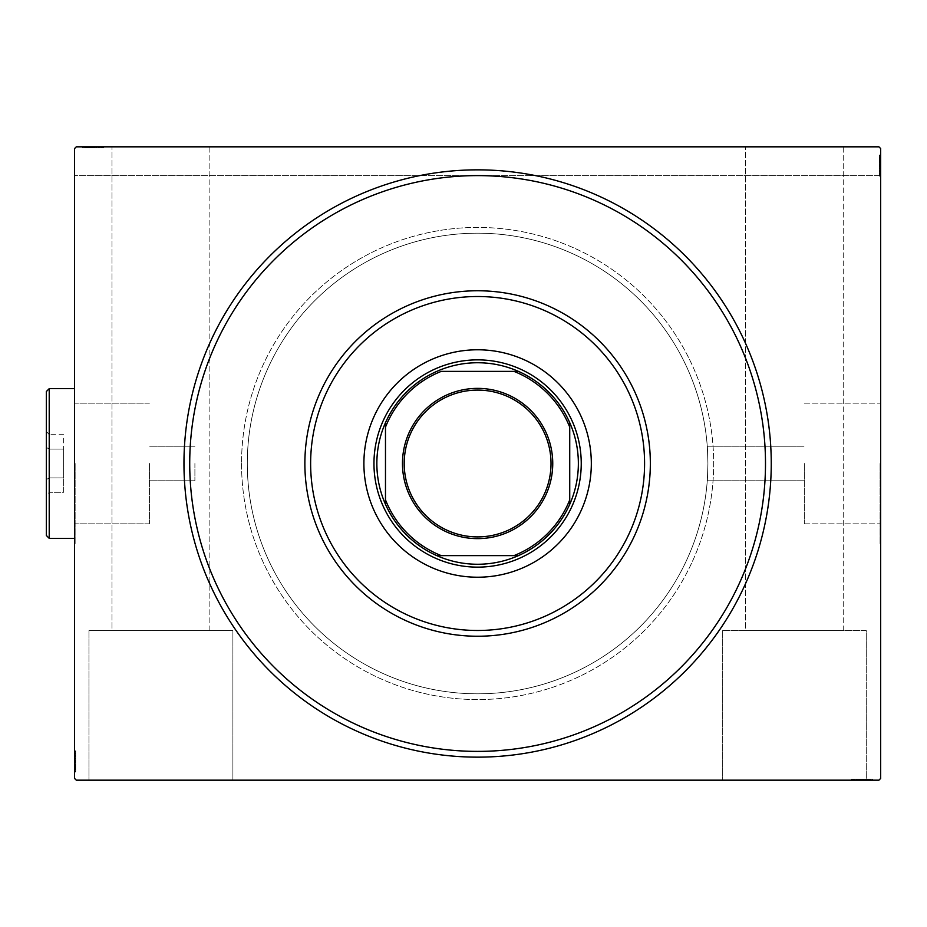 <?xml version="1.0" encoding="UTF-8"?>
<svg xmlns="http://www.w3.org/2000/svg" width="927" height="927" viewBox="0 0 927 927"><rect width="100%" height="100%" fill="white"/><g stroke="black" fill="none" stroke-linecap="round" stroke-linejoin="round"><path stroke-width="0.7" stroke-dasharray="4.63 3.48" d="M722.307 630.476L722.307 780.175L866.258 780.175L722.307 780.175L866.258 780.175L722.307 780.175L722.307 630.476L866.258 630.476L866.258 780.175L872.017 780.175L857.023 780.175L872.272 780.175L851.867 780.175L872.272 780.175L851.867 780.175L869.943 780.175L866.293 780.175L866.258 630.476L722.307 630.476M88.957 630.476L88.957 780.175L232.897 780.175L88.957 780.175L232.897 780.175L88.957 780.175L88.957 630.476L232.897 630.476L232.897 780.175L232.897 630.476L88.957 630.476M804.3 463.5L804.3 523.836L804.3 463.5M707.915 463.5C707.208 485.783 707.208 485.783 707.915 463.5C707.208 485.783 707.208 485.783 707.915 463.5C707.208 485.783 707.208 485.783 707.915 463.5C707.208 485.783 707.208 485.783 707.915 463.5A230.313 230.313 0 0 0 477.602 233.187A230.313 230.313 0 0 0 247.3 463.5A230.313 230.313 0 0 0 477.602 693.813A230.313 230.313 0 0 0 707.915 463.5C707.208 441.217 707.208 441.217 707.915 463.5C707.208 441.217 707.208 441.217 707.915 463.5C707.208 441.217 707.208 441.217 707.915 463.5C707.208 441.217 707.208 441.217 707.915 463.5A230.313 230.313 0 0 0 477.602 233.187A230.313 230.313 0 0 0 247.3 463.5A230.313 230.313 0 0 0 477.602 693.813A230.313 230.313 0 0 0 707.915 463.5A230.313 230.313 0 0 0 477.602 233.187A230.313 230.313 0 0 0 247.3 463.5A230.313 230.313 0 0 0 477.602 693.813A230.313 230.313 0 0 0 707.915 463.5A230.313 230.313 0 0 0 477.602 233.187A230.313 230.313 0 0 0 247.3 463.5A230.313 230.313 0 0 0 477.602 693.813A230.313 230.313 0 0 0 707.915 463.5M880.071 463.5L880.071 544.114L880.071 463.5M880.65 463.5L880.65 544.114L880.65 463.5M149.409 463.5L149.409 523.836L149.409 463.5M194.902 463.5L194.902 480.777L194.902 463.5M75.133 463.5L75.133 544.114L75.133 463.5M74.566 463.5L74.566 544.114L74.566 463.5M241.541 463.5A236.072 236.072 0 0 0 477.602 699.572A236.072 236.072 0 0 0 713.674 463.5A236.072 236.072 0 0 0 477.602 227.428A236.072 236.072 0 0 0 241.541 463.5A236.072 236.072 0 0 0 477.602 699.572A236.072 236.072 0 0 0 713.674 463.5A236.072 236.072 0 0 0 477.602 227.428A236.072 236.072 0 0 0 241.541 463.5M189.722 463.5A287.891 287.891 0 0 0 477.602 751.391A287.891 287.891 0 0 0 765.493 463.5A287.891 287.891 0 0 0 477.602 175.609A287.891 287.891 0 0 0 189.722 463.5M209.873 630.476L209.873 146.825L111.993 146.825L209.873 146.825L111.993 146.825L209.873 146.825L209.873 630.476L111.993 630.476L111.993 146.825L111.993 630.476L209.873 630.476M843.222 630.476L843.222 146.825L745.343 146.825L843.222 146.825L745.343 146.825L843.222 146.825L843.222 630.476L745.343 630.476L745.343 146.825L745.343 630.476L843.222 630.476M85.006 147.972L103.349 147.972L82.688 147.972L103.349 147.972L82.943 147.972L86.304 147.972L84.624 147.972L84.624 146.825L86.304 146.825L82.943 146.825L86.304 146.825L82.943 146.825L86.304 146.825L82.943 146.825L84.624 146.825L84.624 147.972L86.304 147.972L86.304 146.825L84.751 146.825L103.87 146.825L82.688 146.825L103.87 146.825L82.688 146.825L103.87 146.825L82.688 146.825L103.349 146.825L82.943 146.825L86.304 146.825L86.304 147.972L84.751 147.972L84.751 146.825L101.796 146.825L82.943 146.825L98.181 146.825L84.751 146.825L84.751 147.972L103.349 147.972L103.349 146.825L103.349 147.972L82.688 147.972L82.688 146.825L82.688 147.972L85.006 147.972L85.006 146.825M878.923 146.825L76.292 146.825L878.923 146.825L76.292 146.825L74.566 148.552L76.292 146.825L74.566 148.552L74.566 778.448L76.292 780.175L878.923 780.175L880.65 778.448L880.65 148.552L878.923 146.825L880.65 148.552L880.65 175.609L880.65 148.552L878.923 146.825M870.21 779.028L851.867 779.028L872.017 779.028L872.017 780.175L851.867 780.175L872.527 780.175L851.867 780.175L872.017 780.175L851.867 780.175L872.017 780.175L872.017 779.028L872.017 780.175L872.017 779.028L865.551 779.028L865.551 780.175L865.551 779.028L872.017 779.028L872.017 780.175L872.017 779.028L851.867 779.028L851.867 780.175L851.867 779.028L872.527 779.028L872.527 780.175L851.345 780.175L872.527 780.175L851.345 780.175L872.527 780.175L851.345 780.175L872.527 780.175L872.527 779.028L870.21 779.028L870.21 780.175M867.046 779.028L851.867 779.028L872.527 779.028L851.867 779.028L872.272 779.028L868.912 779.028L870.592 779.028L870.592 780.175L868.912 780.175L872.272 780.175L868.912 780.175L872.272 780.175L868.912 780.175L872.272 780.175L870.592 780.175L870.592 779.028L868.912 779.028L868.912 780.175L868.912 779.028L870.465 779.028L870.465 780.175L853.408 780.175L870.465 780.175L853.408 780.175L870.465 780.175L858.842 780.175L870.465 780.175L870.465 779.028L867.046 779.028L867.046 780.175M879.503 157.266L879.503 175.609L879.503 155.458L880.65 155.458L880.65 175.609L880.65 155.458L880.65 175.609L880.65 155.458L879.503 155.458L880.65 155.458L879.503 155.458L879.503 161.924L880.65 161.924L879.503 161.924L879.503 155.458L880.65 155.458L879.503 155.458L879.503 175.609L880.65 175.609L74.566 175.609L880.65 175.609L879.503 175.609L879.503 154.948L880.65 154.948L880.65 176.13L880.65 154.948L880.65 176.13L880.65 154.948L880.65 176.13L880.65 154.948L879.503 154.948L879.503 157.266L880.65 157.266M879.503 162.399L879.503 175.609L879.503 154.948L879.503 175.609L879.503 155.203L879.503 158.563L879.503 156.883L880.65 156.883L880.65 158.563L880.65 155.203L880.65 158.563L880.65 155.203L880.65 158.563L880.65 155.203L880.65 156.883L879.503 156.883L879.503 158.563L880.65 158.563L879.503 158.563L879.503 157.011L880.65 157.011L880.65 174.067L880.65 157.011L880.65 174.067L880.65 157.011L880.65 168.633L880.65 157.011L879.503 157.011L879.503 160.429L880.65 160.429L879.503 160.406L879.503 162.399L880.65 162.399M75.713 755.575L75.713 772.052L75.713 751.391L75.713 772.052L75.713 751.391L75.713 771.542L75.713 756.814L75.713 758.981L74.566 758.993L74.566 756.559L74.566 771.797L74.566 756.559L74.566 771.542L74.566 756.814L74.566 758.981L75.713 758.981L75.713 756.559L74.566 756.559L74.566 771.797L74.566 756.559L75.713 756.559L75.713 758.645L74.566 758.645L74.566 750.87L74.566 772.052L74.566 758.645L75.713 758.645L75.713 755.575L74.566 755.575M74.566 771.542L74.566 751.391L74.566 771.542L74.566 751.391L74.566 771.542L75.713 771.542L74.566 771.542M74.566 772.052L74.566 750.87L74.566 772.052L74.566 750.87L74.566 772.052L75.713 772.052L74.566 772.052L75.713 772.052L75.713 761.554L74.566 761.554L74.566 752.933L74.566 769.989L74.566 752.933L74.566 761.542L75.713 761.542L75.713 750.87L74.566 750.87L75.713 750.87L75.713 761.461L74.566 761.461L75.713 761.449L75.713 772.052L74.566 772.052M75.713 750.87L75.713 771.797L75.713 768.437L75.713 770.117L74.566 770.117L74.566 768.437L74.566 771.797L74.566 768.437L74.566 771.797L74.566 768.437L74.566 771.797L74.566 770.117L75.713 770.117L75.713 768.437L74.566 768.437L75.713 768.437L75.713 769.989L74.566 769.989L74.566 758.367L74.566 769.989L75.713 769.989L75.713 752.933L74.566 752.933L75.713 752.933L75.713 755.493L74.566 755.517L75.713 755.493L75.713 752.933L75.713 769.989L74.566 769.989L75.713 769.989L75.713 761.449L74.566 761.461L75.713 761.449L75.713 772.052L75.713 761.554L74.566 761.554L75.713 761.542L75.713 750.87L74.566 750.87M75.713 751.391L74.566 751.391L75.713 751.391M75.713 769.734L74.566 769.734M75.713 768.182L74.566 768.182M75.713 769.7L74.566 769.7M75.713 765.076L74.566 765.076L75.713 765.076M75.713 755.273L75.713 763.014L75.713 755.273L74.566 755.273L74.566 763.014L74.566 755.273L74.566 763.014L74.566 755.273L75.713 755.273L75.713 763.014L74.566 763.014L75.713 763.014L75.713 755.273M75.713 767.278L74.566 767.278M75.713 755.69L74.566 755.69M75.713 767.649L74.566 767.649L75.713 767.66M75.713 766.629L74.566 766.629L75.713 766.606M75.713 766.571L74.566 766.571L75.713 766.594M75.713 764.601L74.566 764.601M75.713 754.288L74.566 754.288M75.713 758.089L74.566 758.089M75.713 760.105L74.566 760.105M75.713 756.386L74.566 756.386M75.713 760.673L74.566 760.673M75.713 765.818L74.566 765.818L74.566 761.982L74.566 769.468L74.566 765.818L75.713 765.818M75.713 753.454L74.566 753.454L74.566 769.468L74.566 753.454L75.713 753.454M75.713 756.42L74.566 756.42M75.713 759.92L74.566 759.92M75.713 761.982L74.566 761.982L75.713 761.982M75.713 762.214L74.566 762.214M75.713 769.468L74.566 769.468M75.713 767.626L75.713 756.559L75.713 769.989L74.566 769.989L75.713 769.989L75.713 767.626L74.566 767.626M75.713 752.933L74.566 752.933M75.713 752.11L74.566 752.11M75.713 761.716L74.566 761.681M75.713 754.022L74.566 754.022M75.713 768.958L74.566 768.958M75.713 763.014L74.566 763.014L75.713 763.014M75.713 758.367L74.566 758.367L75.713 758.367L75.713 769.989L75.713 758.367L74.566 758.367M75.713 760.349L74.566 760.349M75.713 765.262L74.566 765.262M75.713 767.544L74.566 767.544M75.713 771.797L75.713 768.437L75.713 771.797L74.566 771.797L75.713 771.797L75.713 770.117L75.713 771.797L74.566 771.797L75.713 771.797L75.713 770.117L74.566 770.117L75.713 770.117L75.713 768.437L74.566 768.437L75.713 768.437L75.713 771.797L75.713 764.219L74.566 764.219L75.713 764.219L75.713 771.797L74.566 771.797M75.713 769.804L74.566 769.804M75.713 766.212L74.566 766.212M75.713 764.694L74.566 764.694M75.713 762.689L74.566 762.689M75.713 760.418L74.566 760.418M75.713 756.814L74.566 756.814L75.713 756.814M75.713 757.058L74.566 757.058M75.713 758.622L74.566 758.622M75.713 761.542L74.566 761.542M75.713 756.559L75.713 758.981L75.713 756.559L74.566 756.559M75.713 758.981L75.713 764.219L75.713 758.993L74.566 758.981M75.713 764.23L74.566 764.23L75.713 764.23M75.713 770.117L74.566 770.117L75.713 770.117M879.503 158.818L880.65 158.818M879.503 157.3L880.65 157.3M879.503 175.609L880.65 175.609L879.503 175.609L880.65 175.609L879.503 175.609L880.65 175.609L879.503 175.609L880.65 175.609L879.503 175.609L880.65 175.609L879.503 175.609L880.65 175.609L879.503 175.609L880.65 175.609L879.503 175.609L880.65 175.609L879.503 175.609L879.503 155.458L880.65 155.458L879.503 155.458L880.65 155.458L879.503 155.458L880.65 155.458L879.503 155.458L880.65 155.458L879.503 155.458L880.65 155.458L879.503 155.458L879.503 161.924L880.65 161.924L879.503 161.924L879.503 155.458L880.65 155.458L879.503 155.458L879.503 175.609M879.503 171.727L879.503 163.986L879.503 171.727L880.65 171.727L880.65 163.986L880.65 171.727L880.65 163.986L880.65 171.727L879.503 171.727L879.503 163.986L880.65 163.986L879.503 163.986L879.503 171.727M879.503 159.722L880.65 159.722M879.503 171.31L880.65 171.31M879.503 159.351L880.65 159.351L879.503 159.34M879.503 172.712L879.503 160.394L880.65 160.371L879.503 160.394L879.503 157.011L879.503 165.551L880.65 165.539L879.503 165.551L879.503 154.948L880.65 154.948L879.503 154.948L879.503 165.446L880.65 165.446L879.503 165.458L879.503 176.13L880.65 176.13L879.503 176.13L879.503 172.712L880.65 172.712M879.503 171.425L879.503 157.011L879.503 170.441L879.503 168.355L880.65 168.355L879.503 168.355L879.503 171.425L880.65 171.425M879.503 171.483L880.65 171.483L879.503 171.507M879.503 176.13L879.503 165.539L879.503 174.067L880.65 174.067L879.503 174.067L879.503 165.458L880.65 165.446L879.503 165.458L879.503 176.13L880.65 176.13M879.503 168.911L880.65 168.911M879.503 166.895L880.65 166.895M879.503 157.011L880.65 157.011L879.503 157.011L879.503 165.551L880.65 165.539L879.503 165.551L879.503 154.948L879.503 165.446L879.503 157.011L880.65 157.011L879.503 157.011L879.503 162.77L879.503 157.011M879.503 170.614L880.65 170.614M879.503 166.327L880.65 166.327M879.503 161.182L880.65 161.182L880.65 165.018L880.65 157.532L880.65 161.182L879.503 161.182M879.503 173.546L880.65 173.546L880.65 157.532L880.65 173.546L879.503 173.546M879.503 170.58L880.65 170.58M879.503 167.08L880.65 167.08M879.503 165.018L880.65 165.018L879.503 165.018M879.503 164.786L880.65 164.786M879.503 157.532L880.65 157.532M879.503 174.067L880.65 174.067M879.503 174.89L880.65 174.89M879.503 165.284L880.65 165.319M879.503 172.978L880.65 172.978M879.503 158.042L880.65 158.042M879.503 163.986L880.65 163.986L879.503 163.986M879.503 169.942L879.503 155.458L879.503 170.441L880.65 169.942M879.503 168.633L880.65 168.633L879.503 168.633L879.503 162.77L879.503 168.633L880.65 168.633M879.503 166.651L880.65 166.651M879.503 161.738L880.65 161.738M879.503 159.456L880.65 159.456M879.503 155.203L879.503 158.563L879.503 155.203L880.65 155.203L879.503 155.203L879.503 156.883L879.503 155.203L880.65 155.203L879.503 155.203L879.503 156.883L880.65 156.883L879.503 156.883L879.503 158.563L880.65 158.563L879.503 158.563L879.503 155.203L879.503 162.781L880.65 162.781L879.503 162.781L879.503 155.203L880.65 155.203M879.503 157.196L880.65 157.196M879.503 159.374L880.65 159.374M879.503 160.788L880.65 160.788M879.503 162.306L880.65 162.306M879.503 164.311L880.65 164.311M879.503 166.582L880.65 166.582M879.503 155.458L880.65 155.458L879.503 155.458M879.503 170.186L880.65 170.186L879.503 170.186M879.503 170.441L879.503 168.019L880.65 168.019L879.503 168.007L879.503 170.441L880.65 170.441M879.503 168.378L880.65 168.378M879.503 165.458L880.65 165.458M879.503 168.019L879.503 162.781L879.503 168.007L880.65 168.019M879.503 162.77L880.65 162.77L879.503 162.77M879.503 156.883L880.65 156.883L879.503 156.883M86.559 147.972L86.559 146.825M85.041 147.972L85.041 146.825M103.349 147.972L103.349 146.825L103.349 147.972L103.349 146.825L103.349 147.972L103.349 146.825L103.349 147.972L103.349 146.825L103.349 147.972L103.349 146.825L103.349 147.972L103.349 146.825L103.349 147.972L103.349 146.825L103.349 147.972L103.349 146.825L103.349 147.972L83.198 147.972L83.198 146.825L83.198 147.972L83.198 146.825L83.198 147.972L83.198 146.825L83.198 147.972L83.198 146.825L83.198 147.972L83.198 146.825L83.198 147.972L83.198 146.825L83.198 147.972L83.198 146.825L83.198 147.972L83.198 146.825L83.198 147.972L89.664 147.972L89.664 146.825L89.664 147.972L89.664 146.825L89.664 147.972L83.198 147.972L83.198 146.825L83.198 147.972L103.349 147.972M99.467 147.972L91.727 147.972L99.467 147.972L99.467 146.825L91.727 146.825L99.467 146.825L91.727 146.825L99.467 146.825L99.467 147.972L91.727 147.972L91.727 146.825L91.727 147.972L99.467 147.972M87.462 147.972L87.462 146.825M99.05 147.972L99.05 146.825M87.092 147.972L87.092 146.825L87.08 147.972M100.452 147.972L88.135 147.972L88.111 146.825L88.135 147.972L84.751 147.972L93.291 147.972L93.279 146.825L93.291 147.972L82.688 147.972L82.688 146.825L82.688 147.972L93.187 147.972L93.187 146.825L93.187 147.972L103.87 147.972L103.87 146.825L103.87 147.972L100.452 147.972L100.452 146.825M88.169 147.972L88.169 146.825M90.139 147.972L90.139 146.825M99.166 147.972L84.751 147.972L98.181 147.972L96.095 147.972L96.095 146.825L96.095 147.972L99.166 147.972L99.166 146.825M99.224 147.972L99.224 146.825L99.247 147.972M103.87 147.972L93.279 147.972L101.796 147.972L101.796 146.825L101.796 147.972L93.198 147.972L93.198 146.825L93.198 147.972L84.751 147.972L84.751 146.825L84.751 147.972L93.291 147.972L93.279 146.825L93.291 147.972L82.688 147.972L103.87 147.972L103.87 146.825M96.651 147.972L96.651 146.825M94.635 147.972L94.635 146.825M98.355 147.972L98.355 146.825M94.067 147.972L94.067 146.825M88.922 147.972L88.922 146.825L92.758 146.825L85.261 146.825L88.922 146.825L88.922 147.972M101.286 147.972L101.286 146.825L85.261 146.825L101.286 146.825L101.286 147.972M98.32 147.972L98.32 146.825M94.821 147.972L94.821 146.825M92.758 147.972L92.758 146.825L92.758 147.972M92.526 147.972L92.526 146.825M85.261 147.972L85.261 146.825M101.796 147.972L101.796 146.825M102.63 147.972L102.63 146.825M93.024 147.972L93.059 146.825M100.719 147.972L100.719 146.825M85.782 147.972L85.782 146.825M91.727 147.972L91.727 146.825L91.727 147.972M97.683 147.972L83.198 147.972L98.181 147.972L97.683 146.825M98.181 147.972L90.522 147.972L96.373 147.972L96.373 146.825L96.373 147.972L90.51 147.972L90.522 146.825L90.522 147.972L82.943 147.972L82.943 146.825L82.943 147.972L84.624 147.972L82.943 147.972L82.943 146.825L82.943 147.972L84.624 147.972L84.624 146.825L84.624 147.972L86.304 147.972L86.304 146.825L86.304 147.972L82.943 147.972L95.748 147.972L95.759 146.825L95.748 147.972L98.181 147.972L98.181 146.825M94.392 147.972L94.392 146.825M89.479 147.972L89.479 146.825M87.196 147.972L87.196 146.825M84.936 147.972L84.936 146.825M84.751 147.972L84.751 146.825L84.751 147.972L90.51 147.972L84.751 147.972M87.115 147.972L87.115 146.825M88.529 147.972L88.529 146.825M90.046 147.972L90.046 146.825M92.051 147.972L92.051 146.825M94.322 147.972L94.322 146.825M83.198 147.972L83.198 146.825L83.198 147.972M97.926 147.972L97.926 146.825L97.926 147.972M96.118 147.972L96.118 146.825M93.198 147.972L93.198 146.825M95.759 147.972L95.759 146.825M90.51 147.972L90.51 146.825L90.51 147.972M96.373 147.972L96.373 146.825M82.943 147.972L84.624 147.972L84.624 146.825L84.624 147.972L86.304 147.972L82.943 147.972L82.943 146.825M868.657 779.028L868.657 780.175M870.175 779.028L870.175 780.175M851.867 779.028L851.867 780.175L851.867 779.028L851.867 780.175L851.867 779.028L851.867 780.175L851.867 779.028L851.867 780.175L851.867 779.028L851.867 780.175L851.867 779.028L851.867 780.175L851.867 779.028L851.867 780.175L851.867 779.028L851.867 780.175L851.867 779.028L872.017 779.028L872.017 780.175L872.017 779.028L872.017 780.175L872.017 779.028L872.017 780.175L872.017 779.028L872.017 780.175L872.017 779.028L872.017 780.175L872.017 779.028L865.551 779.028L865.551 780.175L865.551 779.028L872.017 779.028L872.017 780.175L872.017 779.028L851.867 779.028M855.748 779.028L863.489 779.028L855.748 779.028L855.748 780.175L863.489 780.175L855.748 780.175L863.489 780.175L855.748 780.175L855.748 779.028L863.489 779.028L863.489 780.175L863.489 779.028L855.748 779.028M867.742 779.028L867.742 780.175M856.166 779.028L856.166 780.175M868.124 779.028L868.124 780.175L868.135 779.028M854.752 779.028L867.081 779.028L867.104 780.175L867.081 779.028L870.465 779.028L861.925 779.028L861.925 780.175L861.925 779.028L872.527 779.028L872.527 780.175L872.527 779.028L862.029 779.028L862.029 780.175L862.029 779.028L851.345 779.028L851.345 780.175L851.345 779.028L854.752 779.028L854.752 780.175M865.065 779.028L865.065 780.175M856.05 779.028L870.465 779.028L857.023 779.028L859.12 779.028L859.12 780.175L859.12 779.028L856.05 779.028L856.05 780.175M855.992 779.028L855.992 780.175L855.957 779.028M851.345 779.028L861.925 779.028L853.408 779.028L853.408 780.175L853.408 779.028L862.017 779.028L862.017 780.175L862.017 779.028L870.465 779.028L870.465 780.175L870.465 779.028L861.925 779.028L861.925 780.175L861.925 779.028L872.527 779.028L851.345 779.028L851.345 780.175M858.564 779.028L858.564 780.175M860.569 779.028L860.569 780.175M856.849 779.028L856.849 780.175M861.137 779.028L861.137 780.175M866.293 779.028L866.293 780.175L866.293 779.028M853.929 779.028L853.929 780.175L869.943 780.175L853.929 780.175L853.929 779.028M856.896 779.028L856.896 780.175M860.383 779.028L860.383 780.175M862.458 779.028L862.458 780.175L862.458 779.028M862.689 779.028L862.689 780.175M869.943 779.028L869.943 780.175M853.408 779.028L853.408 780.175M852.585 779.028L852.585 780.175M862.191 779.028L862.156 780.175M854.497 779.028L854.497 780.175M869.433 779.028L869.433 780.175M863.489 779.028L863.489 780.175L863.489 779.028M857.533 779.028L872.017 779.028L857.023 779.028L857.533 780.175M857.023 779.028L864.694 779.028L858.842 779.028L858.842 780.175L858.842 779.028L864.706 779.028L864.694 780.175L864.694 779.028L872.272 779.028L872.272 780.175L872.272 779.028L870.592 779.028L872.272 779.028L872.272 780.175L872.272 779.028L870.592 779.028L870.592 780.175L870.592 779.028L868.912 779.028L868.912 780.175L868.912 779.028L872.272 779.028L859.468 779.028L859.456 780.175L859.468 779.028L857.023 779.028L857.023 780.175M860.824 779.028L860.824 780.175M865.737 779.028L865.737 780.175M868.02 779.028L868.02 780.175M870.279 779.028L870.279 780.175M870.465 779.028L870.465 780.175L870.465 779.028L864.706 779.028L870.465 779.028M868.089 779.028L868.089 780.175M866.687 779.028L866.687 780.175M865.169 779.028L865.169 780.175M863.164 779.028L863.164 780.175M860.893 779.028L860.893 780.175M872.017 779.028L872.017 780.175L872.017 779.028M857.29 779.028L857.29 780.175L857.29 779.028M859.097 779.028L859.097 780.175M862.006 779.028L862.006 780.175M859.456 779.028L859.456 780.175M864.706 779.028L864.706 780.175L864.706 779.028M858.842 779.028L858.842 780.175M872.272 779.028L870.592 779.028L870.592 780.175L870.592 779.028L868.912 779.028L872.272 779.028L872.272 780.175M581.055 469.769A103.639 103.639 0 0 0 483.882 360.047A103.639 103.639 0 0 0 374.16 457.231A103.639 103.639 0 0 1 483.882 360.047A103.639 103.639 0 0 1 581.055 469.769A103.639 103.639 0 0 1 471.333 566.953A103.639 103.639 0 0 1 374.16 457.231A103.639 103.639 0 0 0 471.333 566.953A103.639 103.639 0 0 0 581.055 469.769M591.113 470.383A113.72 113.72 0 0 0 484.485 349.989A113.72 113.72 0 0 0 364.102 456.617A113.72 113.72 0 0 0 470.719 577.011A113.72 113.72 0 0 0 591.113 470.383M764.972 480.928A287.891 287.891 0 0 1 460.186 750.858A287.891 287.891 0 0 1 190.244 446.072A287.891 287.891 0 0 1 495.03 176.142A287.891 287.891 0 0 1 764.972 480.928M305.192 453.048A172.735 172.735 0 0 0 467.15 635.922A172.735 172.735 0 0 0 650.024 473.952A172.735 172.735 0 0 0 488.065 291.078A172.735 172.735 0 0 0 305.192 453.048M551.02 463.5A73.407 73.407 0 0 0 477.602 390.093A73.407 73.407 0 0 0 404.195 463.5A73.407 73.407 0 0 0 477.602 536.907A73.407 73.407 0 0 0 551.02 463.5M518.425 555.621A100.765 100.765 0 0 0 569.734 504.311M385.481 504.311A100.765 100.765 0 0 0 436.791 555.621M373.963 463.5A103.639 103.639 0 0 0 477.602 567.139A103.639 103.639 0 0 0 581.241 463.5A103.639 103.639 0 0 0 477.602 359.861A103.639 103.639 0 0 0 373.963 463.5M385.481 427.162L385.481 499.838M513.952 371.379L441.264 371.379M569.734 499.838L569.734 427.162M441.264 555.621L513.952 555.621M436.791 371.379A100.765 100.765 0 0 0 385.481 422.689M569.734 422.689A100.765 100.765 0 0 0 518.425 371.379M49.224 388.645L46.35 391.53L46.35 535.47L46.35 391.53L46.35 535.47L49.224 538.355L49.224 388.645L49.224 463.5L49.224 388.645L74.566 388.645M46.35 479.572L46.35 431.368L46.35 495.632L46.35 479.572L49.224 477.903L49.224 434.693L49.224 492.307L49.224 477.903L46.35 479.572L46.35 447.428L49.224 449.097L46.35 447.428L46.35 431.368L46.35 495.632L49.224 492.307L49.224 434.693L46.35 431.368L49.224 434.693L49.224 492.307L63.627 492.307L63.627 477.903L49.224 477.903L46.35 479.572L49.224 477.903L63.627 477.903L63.627 449.097L49.224 449.097L46.35 447.428L49.224 449.097L63.627 449.097L63.627 434.693L49.224 434.693L63.627 434.693L63.627 492.307L49.224 492.307L46.35 495.632L46.35 479.572M49.224 463.5L49.224 538.355L49.224 463.5M63.627 449.097L49.224 449.097L63.627 449.097L63.627 477.903L49.224 477.903L63.627 477.903L63.627 449.097M63.627 492.307L63.627 477.903L63.627 492.307M75.713 764.798L74.566 764.798M75.713 764.995L74.566 764.995M75.713 761.38L74.566 761.38M75.713 763.199L74.566 763.199M879.503 162.202L880.65 162.202M879.503 162.005L880.65 162.005M879.503 165.62L880.65 165.62M879.503 163.801L880.65 163.801M89.942 147.972L89.942 146.825M89.745 147.972L89.745 146.825M93.36 147.972L93.36 146.825M91.541 147.972L91.541 146.825M88.146 147.972L88.146 146.825M865.273 779.028L865.273 780.175M865.47 779.028L865.47 780.175M861.855 779.028L861.855 780.175M863.674 779.028L863.674 780.175M867.069 779.028L867.069 780.175M707.266 480.777L804.3 480.777L707.266 480.777M804.3 523.836L880.071 523.836L804.3 523.836M194.902 480.777L149.409 480.777L194.902 480.777M149.409 523.836L75.133 523.836L149.409 523.836M149.409 403.164L75.133 403.164L149.409 403.164M194.902 446.223L149.409 446.223L194.902 446.223M804.3 403.164L880.071 403.164L804.3 403.164M707.266 446.223L804.3 446.223L707.266 446.223M74.566 538.355L49.224 538.355"/><path stroke-width="1.39" d="M771.252 463.5A293.65 293.65 0 0 1 477.602 757.15A293.65 293.65 0 0 1 183.963 463.5A293.65 293.65 0 0 1 477.602 169.85A293.65 293.65 0 0 1 771.252 463.5M189.722 463.5A287.891 287.891 0 0 0 477.602 751.391A287.891 287.891 0 0 0 765.493 463.5A287.891 287.891 0 0 0 477.602 175.609A287.891 287.891 0 0 0 189.722 463.5M76.292 146.825L878.923 146.825L880.65 148.552L880.65 778.448L878.923 780.175L76.292 780.175L74.566 778.448L74.566 148.552L76.292 146.825M310.939 453.396A166.976 166.976 0 0 0 467.498 630.175A166.976 166.976 0 0 0 644.277 473.604A166.976 166.976 0 0 0 487.706 296.825A166.976 166.976 0 0 0 310.939 453.396M650.024 473.952A172.735 172.735 0 0 1 467.15 635.922A172.735 172.735 0 0 1 305.192 453.048A172.735 172.735 0 0 1 488.065 291.078A172.735 172.735 0 0 1 650.024 473.952M591.113 470.383A113.72 113.72 0 0 0 484.485 349.989A113.72 113.72 0 0 0 364.102 456.617A113.72 113.72 0 0 0 470.719 577.011A113.72 113.72 0 0 0 591.113 470.383M764.972 480.928A287.891 287.891 0 0 1 460.186 750.858A287.891 287.891 0 0 1 190.244 446.072A287.891 287.891 0 0 1 495.03 176.142A287.891 287.891 0 0 1 764.972 480.928M402.469 463.5A75.133 75.133 0 0 1 477.602 388.367A75.133 75.133 0 0 1 552.747 463.5A75.133 75.133 0 0 1 477.602 538.633A75.133 75.133 0 0 1 402.469 463.5M551.02 463.5A73.407 73.407 0 0 0 477.602 390.093A73.407 73.407 0 0 0 404.195 463.5A73.407 73.407 0 0 0 477.602 536.907A73.407 73.407 0 0 0 551.02 463.5M376.849 463.5A100.765 100.765 0 0 0 385.481 504.311L385.481 499.838L385.481 504.311A100.765 100.765 0 0 0 518.425 555.621L513.952 555.621L518.425 555.621A100.765 100.765 0 0 0 569.734 422.689L569.734 427.162L569.734 422.689A100.765 100.765 0 0 0 518.425 371.379L441.264 371.379A99.038 99.038 0 0 0 385.481 427.162L385.481 499.838A99.038 99.038 0 0 0 441.264 555.621L513.952 555.621A99.038 99.038 0 0 0 569.734 499.838L569.734 427.162A99.038 99.038 0 0 0 513.952 371.379L518.425 371.379A100.765 100.765 0 0 0 385.481 422.689L385.481 427.162L385.481 422.689A100.765 100.765 0 0 0 376.849 463.5M581.241 463.5A103.639 103.639 0 0 1 477.602 567.139A103.639 103.639 0 0 1 373.963 463.5A103.639 103.639 0 0 1 477.602 359.861A103.639 103.639 0 0 1 581.241 463.5M569.734 504.311L569.734 499.838L569.734 504.311M436.791 555.621L441.264 555.621L436.791 555.621M49.224 538.355L46.35 535.47L46.35 391.53L49.224 388.645L49.224 538.355L74.566 538.355M49.224 388.645L74.566 388.645"/></g></svg>
